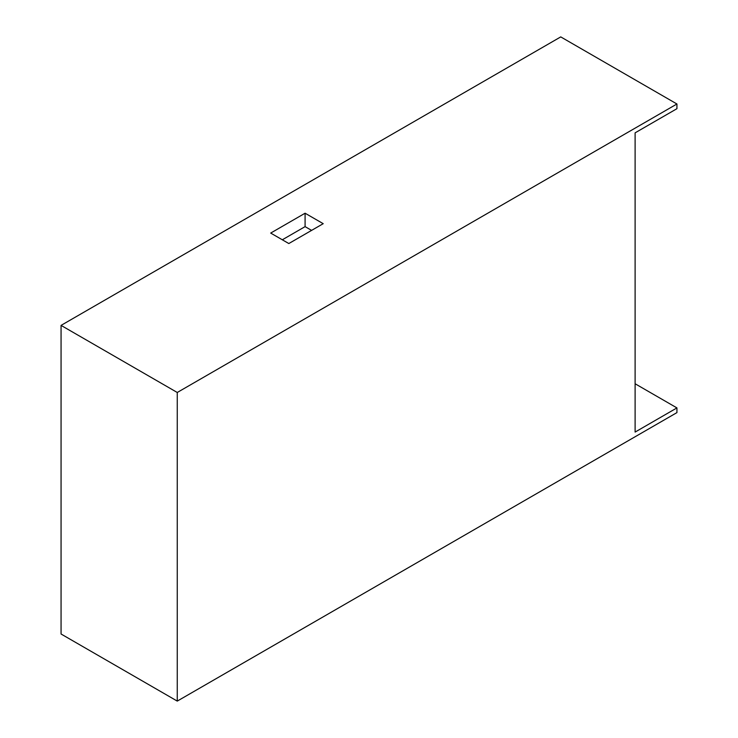 <?xml version="1.0" encoding="UTF-8"?>
<svg xmlns="http://www.w3.org/2000/svg" width="738" height="738" viewBox="0 0 738 738"><rect width="100%" height="100%" fill="white"/><g stroke="black" fill="none" stroke-linecap="round" stroke-linejoin="round"><path stroke-width="1.11" d="M676.94 108.689L676.94 103.993L560.742 36.9L676.94 103.993L177.258 392.478L61.06 325.393L560.742 36.9L61.06 325.393L177.258 392.478L177.258 701.1L61.06 634.007L61.06 325.393L61.06 634.007L177.258 701.1L676.94 412.607L676.94 407.911L635.114 383.76L676.94 407.911L635.114 432.071L635.114 132.84L676.94 108.689L676.94 103.993L177.258 392.478L177.258 701.1L676.94 412.607L676.94 407.911L635.114 432.071L635.114 132.84L676.94 108.689M270.689 233.07L288.816 243.54L323.216 223.679L305.089 213.217L270.689 233.07L305.089 213.217L323.216 223.679L288.816 243.54L270.689 233.07M311.593 230.385L305.089 226.631L305.089 213.217L305.089 226.631L282.313 239.785L305.089 226.631L311.593 230.385"/></g></svg>
